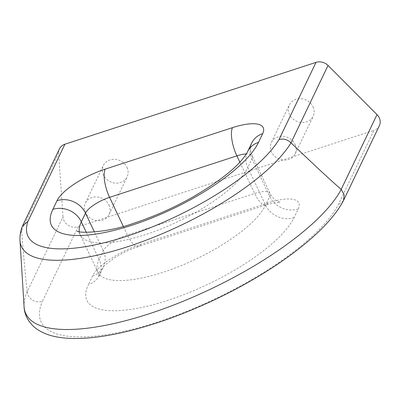 <?xml version="1.0" encoding="UTF-8"?>
<svg xmlns="http://www.w3.org/2000/svg" width="400" height="400" viewBox="0 0 400 400"><rect width="100%" height="100%" fill="white"/><g stroke="black" fill="none" stroke-linecap="round" stroke-linejoin="round"><path stroke-width="0.3" stroke-dasharray="2 1.5" d="M313.02 106.78A13.185 11.61 25.6 0 1 313.16 116.305A13.185 11.61 25.6 0 1 301.44 122.485A13.185 11.61 25.6 0 1 289.52 114.44A13.185 11.61 25.6 0 1 289.38 104.91A13.185 11.61 25.6 0 1 301.095 98.735A13.185 11.61 25.6 0 1 313.02 106.78M295.01 144.36A13.185 11.61 25.6 0 1 295.15 153.885A13.185 11.61 25.6 0 1 283.43 160.065A13.185 11.61 25.6 0 1 271.505 152.02A13.185 11.61 25.6 0 1 271.37 142.49A13.185 11.61 25.6 0 1 283.085 136.315A13.185 11.61 25.6 0 1 295.01 144.36M126.965 167.41A13.185 11.61 25.6 0 1 127.105 176.94A13.185 11.61 25.6 0 1 115.39 183.115A13.185 11.61 25.6 0 1 103.465 175.07A13.185 11.61 25.6 0 1 103.325 165.54A13.185 11.61 25.6 0 1 115.04 159.365A13.185 11.61 25.6 0 1 126.965 167.41M108.955 204.99A13.185 11.61 25.6 0 1 109.095 214.52A13.185 11.61 25.6 0 1 97.375 220.695A13.185 11.61 25.6 0 1 85.45 212.65A13.185 11.61 25.6 0 1 85.315 203.12A13.185 11.61 25.6 0 1 97.03 196.945A13.185 11.61 25.6 0 1 108.955 204.99M27.15 291.78L28.085 295.29C31.36 300.805 36.115 302.855 42.355 301.435L78.16 226.735A10.99 9.675 25.6 0 1 63.92 220.52A10.99 9.675 25.6 0 1 62.98 216.97L27.15 291.78A176.28 56.675 -25.3 0 0 24.075 306.615M20 240.61A151.56 48.725 154.7 0 1 21.58 230.605L58.625 153.26L62.98 216.97M21.58 230.605C23.89 258.775 25.745 279.15 27.145 291.735M78.16 226.735L373.895 130.36L338.095 205.06A165.995 53.37 154.7 0 1 157.23 322.09A165.995 53.37 154.7 0 1 42.355 301.435M379.36 125.705A10.99 9.675 25.6 0 1 373.895 130.36M58.625 153.26A10.99 9.675 25.6 0 1 59.45 148.865M343.38 200.755L338.095 205.06M22.035 227.07L21.58 230.56M86.305 232.335L99.115 259.435L103.28 250.745A21.975 7.065 154.7 0 1 127.37 234.97L254.67 193.485A21.975 7.065 154.7 0 1 270.035 193.49A21.975 7.065 154.7 0 1 269.75 196.495L265.585 205.185A93.395 30.025 154.7 0 1 163.215 272.24A93.395 30.025 154.7 0 1 97.915 272.225A93.395 30.025 154.7 0 1 99.115 259.435A21.975 19.35 25.6 0 1 99.35 275.315A21.975 19.35 25.6 0 1 88.425 284.63A115.37 37.09 -25.3 0 0 167.605 300.45A115.37 37.09 -25.3 0 0 294.065 217.62L298.23 208.93A43.95 14.13 -25.3 0 0 268.065 202.9L140.765 244.385A43.95 14.13 -25.3 0 0 92.59 275.94L88.425 284.63M298.23 208.93A21.975 19.35 -154.4 0 1 269.75 196.495L251.965 158.87A21.975 7.065 -25.3 0 0 252.25 155.865A21.975 7.065 -25.3 0 0 246.325 153.915M268.065 202.9A21.975 7.655 -108 0 1 265.98 204.985A21.975 7.655 -108 0 1 254.67 193.485L239.85 162.14M294.065 217.62A21.975 19.35 -154.4 0 1 265.585 205.185L247.8 167.56L251.965 158.87A21.975 19.35 -154.4 0 1 251.735 142.99L250.875 145.695C250.21 148.78 250.67 152.17 252.25 155.865L270.035 193.49C273.87 201.26 280.94 202.535 280.175 202.16L275.41 202.57L265.98 204.985L138.68 246.47A21.975 7.655 -108 0 1 127.37 234.97L123.31 226.38M79.265 231.665A93.395 30.025 -25.3 0 0 80.13 234.6A93.395 30.025 -25.3 0 0 161.355 228.83A93.395 30.025 -25.3 0 0 247.8 167.56A21.975 19.35 -154.4 0 1 247.57 151.68M92.59 275.94A21.975 19.35 -154.4 0 0 103.515 266.625A21.975 19.35 -154.4 0 0 103.28 250.745L94.415 231.995M140.765 244.385A21.975 7.655 -108 0 1 138.68 246.47C130.17 249.295 122.115 253.1 114.515 257.88C106.215 263.915 102.465 266.985 103.26 267.095L98.765 276.795C99.035 276.14 98.755 274.615 97.915 272.225L80.13 234.6C78.71 232.32 77.71 231.135 77.14 231.04M295.15 153.885L313.16 116.305M109.095 214.52L127.105 176.94M85.315 203.12L103.325 165.54M271.37 142.49L289.38 104.91"/><path stroke-width="0.6" d="M27.945 221.35A141.27 45.42 -25.3 0 0 126.725 236.27A141.27 45.42 -25.3 0 0 279.03 139.525L316 62.385L64.915 144.21L27.945 221.35L22.425 226.125L22.035 227.07C20.455 231.545 19.775 236.06 20 240.61L24.075 306.615A176.28 56.675 -25.3 0 0 149.115 313.78A176.28 56.675 -25.3 0 0 341.225 189.43L341.19 189.395C330.28 179.91 313.55 164.38 291.005 142.805A151.56 48.725 154.7 0 1 139.505 242.65A151.56 48.725 154.7 0 1 20 240.61M341.19 189.395L377.025 114.63L328.02 65.47L291.005 142.805M316 62.385A10.99 9.675 25.6 0 1 328.02 65.47M377.025 114.63A10.99 9.675 25.6 0 1 379.36 125.705L343.38 200.755C333.925 218.735 313.155 239.58 281.305 261.675C245.575 286.39 199.005 309.255 156.19 323.13C131.985 331.005 110.09 335.88 90.505 337.76C79.025 338.85 68.775 338.735 59.75 337.415C50.765 336.18 43.09 333.375 36.73 329.005C27.51 322.325 24.205 313.075 24.075 306.615M22.425 226.125L59.45 148.865A10.99 9.675 25.6 0 1 64.915 144.21M341.225 189.43L344.17 194.79L343.535 200.45M279.03 139.525C283.455 138.39 287.435 139.475 290.97 142.77M262.66 133.675L258.495 142.365A115.37 37.09 154.7 0 1 132.035 225.195A115.37 37.09 154.7 0 1 52.855 209.38L57.02 200.69A43.95 14.13 154.7 0 1 105.195 169.135L232.495 127.65A43.95 14.13 154.7 0 1 262.66 133.675A21.975 19.35 -154.4 0 0 251.735 142.99L247.57 151.68C246.835 153.34 245.22 155.74 242.71 158.87C233.77 170.01 217.245 182.675 193.145 196.865C173.84 207.785 154.12 216.55 133.99 223.16C106.535 233.285 77.725 233.25 77.14 231.04L77.2 231.08M246.325 153.915A21.975 7.065 -25.3 0 0 236.885 155.86L109.585 197.345A21.975 7.065 -25.3 0 0 85.495 213.12L81.33 221.81A93.395 30.025 -25.3 0 0 79.265 231.665M239.85 162.14L236.885 155.86A21.975 7.655 72 0 1 232.495 127.65M86.305 232.335L81.33 221.81A21.975 19.35 -154.4 0 0 52.855 209.38M94.415 231.995L85.495 213.12A21.975 19.35 -154.4 0 0 57.02 200.69M123.31 226.38L109.585 197.345A21.975 7.655 -108 0 1 105.195 169.135M258.495 142.365A21.975 19.35 -154.4 0 0 247.57 151.68"/></g></svg>
